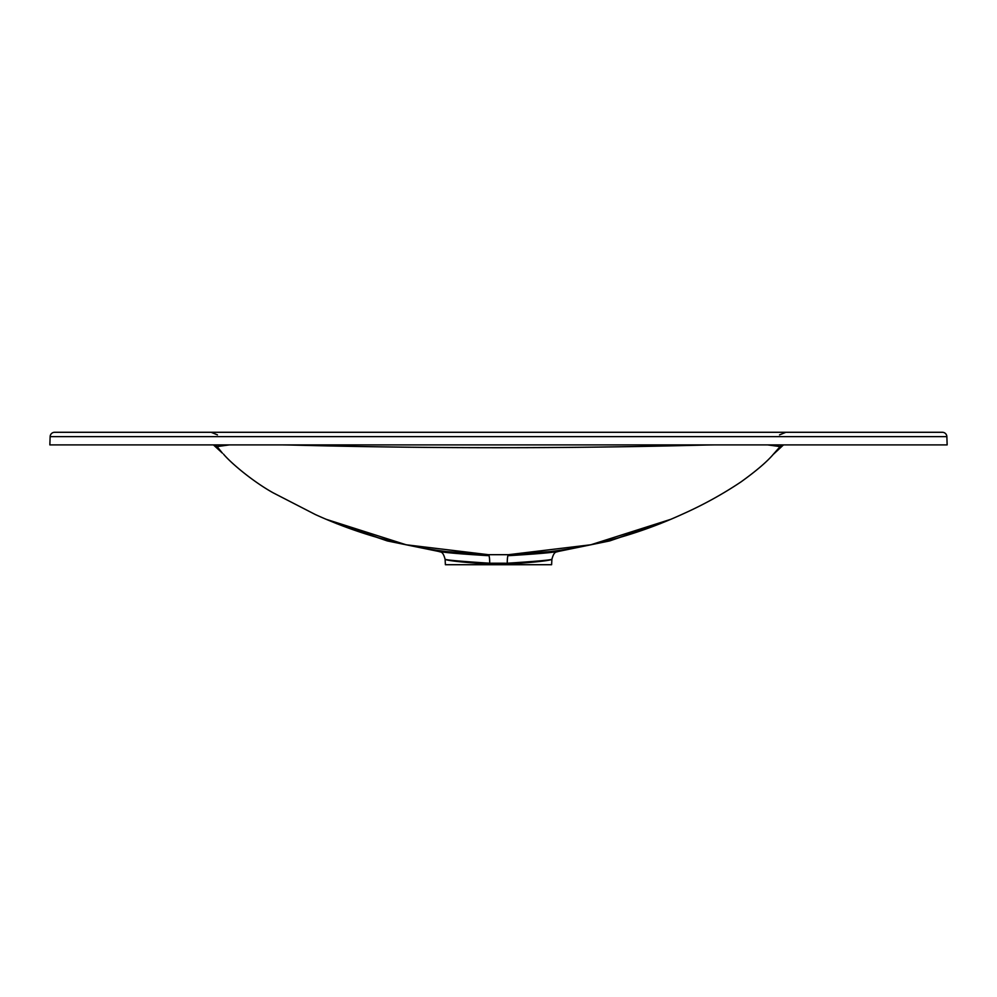 <?xml version="1.0" encoding="UTF-8"?>
<svg xmlns="http://www.w3.org/2000/svg" width="997" height="997" viewBox="0 0 997 997"><rect width="100%" height="100%" fill="white"/><g stroke="black" fill="none" stroke-linecap="round" stroke-linejoin="round"><path stroke-width="1.5" d="M438.344 551.092C439.939 552.837 442.593 549.733 445.111 559.329L445.385 564.713L551.615 564.713L551.889 559.329C554.382 549.783 557.024 552.837 558.656 551.092M507.598 564.19C535.14 562.246 549.908 560.626 551.889 559.329C549.683 560.152 534.803 561.461 507.261 563.23L489.689 563.218C462.122 561.448 447.267 560.152 445.111 559.329C447.13 560.626 461.898 562.246 489.402 564.19M69.067 444.899L62.811 444.899M50.137 436.624L49.85 444.899L947.15 444.899L946.863 436.624L50.137 436.624A4.499 4.499 -44 0 1 54.636 432.287L942.364 432.287A4.499 4.499 0 0 1 946.863 436.624A4.499 4.499 0 0 0 942.364 432.287M60.231 444.899L936.769 444.899M934.189 444.899L927.933 444.899M488.081 555.653C456.402 553.734 439.503 552.139 437.396 550.892L488.405 554.693L406.14 544.773L326.555 519.425M336.276 523.5L387.285 540.922L440.113 551.74L387.509 540.972L328.1 520.073M222.406 453.137L213.433 444.899A9.01 9.01 -90 0 1 214.268 445.597L217.084 446.581L222.406 453.137M450.42 432.287L291.436 432.287M714.351 444.899L706.2 445.023C567.667 448.6 429.196 448.6 290.788 445.036L282.388 444.899M229.347 444.899L217.084 446.581L215.377 444.899M782.184 446.133L779.903 446.581L767.665 444.899M781.611 444.899L772.899 454.757L782.732 445.597A9.01 9.01 90 0 1 783.567 444.899L782.745 445.597M670.483 519.412L590.847 544.773L508.532 554.693L559.604 550.892C557.547 552.139 540.648 553.721 508.919 555.653M489.689 563.218C489.689 558.071 489.253 555.229 488.405 554.693L508.532 554.693C507.685 555.229 507.261 558.071 507.261 563.23M660.762 523.487L609.591 540.947L556.887 551.74L609.728 540.91L668.937 520.06M75.859 436.624L76.507 436.624M102.828 436.624L104.847 436.624M892.502 436.624L894.022 436.624M920.331 436.624L921.727 436.624M779.529 434.891L785.873 432.287M217.471 434.891L211.127 432.287M530.367 553.622C583.619 549.397 634.453 536.187 682.883 513.978C703.346 504.831 722.725 494.138 741.02 481.887C756.312 470.896 767.129 461.636 773.485 454.121M223.478 454.084C230.855 463.032 252.964 481.576 273.103 492.792L315.351 514.539C363.506 536.461 414.042 549.497 466.932 553.647M778.021 450.021L774.569 453.149M215.963 447.217L214.255 445.597"/></g></svg>

